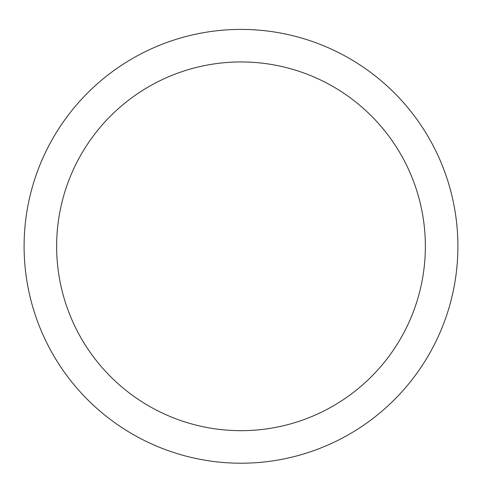<?xml version="1.0" encoding="UTF-8"?>
<svg xmlns="http://www.w3.org/2000/svg" width="482" height="482" viewBox="0 0 482 482"><rect width="100%" height="100%" fill="white"/><g stroke="black" fill="none" stroke-linecap="round" stroke-linejoin="round"><path stroke-width="0.72" d="M457.9 246.308A216.9 216.9 0 0 1 241 463.208A216.9 216.9 0 0 1 24.1 246.308A216.9 216.9 0 0 1 241 29.408A216.9 216.9 0 0 1 457.9 246.308M56.635 246.308A184.365 184.365 0 0 0 333.183 405.971A184.365 184.365 0 0 0 333.183 86.646A184.365 184.365 0 0 0 56.635 246.308"/></g></svg>
